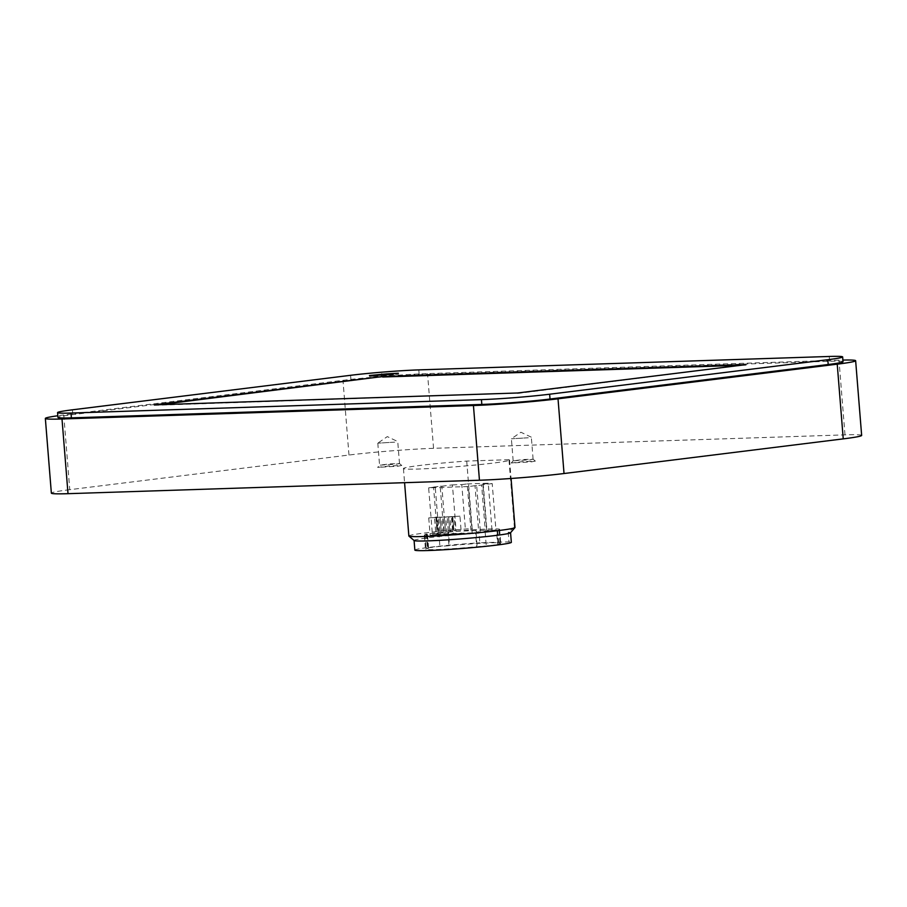 <?xml version="1.0" encoding="UTF-8"?>
<svg xmlns="http://www.w3.org/2000/svg" width="907" height="907" viewBox="0 0 907 907"><rect width="100%" height="100%" fill="white"/><g stroke="black" fill="none" stroke-linecap="round" stroke-linejoin="round"><path stroke-width="0.68" stroke-dasharray="4.54 3.4" d="M459.951 516.151L428.739 517.886L459.951 516.151L461.346 533.497L430.133 535.232L461.346 533.497M435.893 517.228L434.498 517.398L435.893 517.228L437.015 531.207L438.353 531.162L437.231 517.183M440.133 517.092L438.739 517.262L440.133 517.092L441.255 531.06L442.593 531.014L441.471 517.047M444.373 516.945L442.979 517.126L444.373 516.945L445.496 530.924L446.834 530.878L445.711 516.911M448.614 516.809L447.219 516.979L448.614 516.809L449.736 530.788L451.074 530.742L449.951 516.763M452.854 516.673L451.459 516.843L452.854 516.673L453.976 530.652L455.314 530.606L454.192 516.627M861.65 435.417A60.009 2.721 -4.6 0 0 844.995 434.872L433.557 448.319A60.009 2.721 -4.6 0 0 348.98 455.031L69.771 489.678L63.762 414.987L342.971 380.339A60.009 2.721 -4.6 0 1 427.548 373.627L838.986 360.17A60.009 2.721 -4.6 0 1 842.909 360.068M63.762 414.987A60.009 2.721 -4.6 0 0 57.821 415.757M69.771 489.678A60.009 2.721 -4.6 0 0 51.359 493.136M398.06 466.187L401.756 465.461L389.67 465.915L377.663 467.4L398.06 466.187M531.649 461.822L535.345 461.096L523.248 461.55L511.242 463.035L531.649 461.822M508.963 459.702L466.72 461.073A53.241 2.415 -4.6 0 0 403.434 468.545A53.241 2.415 -4.6 0 0 456.697 466.686A53.241 2.415 -4.6 0 0 509.575 460.008A53.241 2.415 -4.6 0 0 508.963 459.702L514.382 527.171A53.241 2.415 175.4 0 1 514.995 527.477M843.034 361.723A48.4 2.199 -4.6 0 0 829.61 361.292L419.17 374.704A48.4 2.199 -4.6 0 0 350.964 380.124L72.798 414.635A48.4 2.199 -4.6 0 0 57.946 417.424M159.564 404.692L154.247 404.873M154.281 405.35L517.591 392.992M517.636 393.468L745.973 364.648M746.008 365.136L740.69 365.306M381.722 375.158L369.512 376.484L381.314 376.099L398.445 374.183L386.155 374.546M381.314 376.099L381.235 375.135L381.314 376.099M466.72 461.073L472.15 528.543L479.1 533.157L479.871 542.794L508.986 541.842A48.4 2.199 175.4 0 1 511.344 542.318M408.864 536.014A53.241 2.415 175.4 0 1 472.15 528.543M514.382 527.171L508.215 532.205A48.4 2.199 175.4 0 1 510.562 532.681A48.4 2.199 175.4 0 1 510.516 532.783M414.136 540.538A48.4 2.199 175.4 0 1 414.08 540.447A48.4 2.199 175.4 0 1 479.1 533.157M414.85 550.084A48.4 2.199 175.4 0 1 479.871 542.794M508.215 532.205L508.986 541.842M497.592 544.121A37.754 1.712 -4.6 0 0 500.721 543.18A37.754 1.712 -4.6 0 0 449.498 545.697L439.918 546.388A43.559 1.973 175.4 0 0 427.378 547.941L426.097 548.236L428.603 548.282A37.754 1.712 175.4 0 0 425.462 549.234A37.754 1.712 175.4 0 0 476.697 546.717L486.277 546.014A43.559 1.973 175.4 0 0 498.816 544.461L500.097 544.166L497.592 544.121L496.469 530.266L498.986 530.312L497.694 530.606A43.559 1.973 175.4 0 1 485.166 532.16L475.585 532.863L476.697 546.717M475.585 532.863A37.754 1.712 175.4 0 1 424.351 535.379A37.754 1.712 175.4 0 1 427.492 534.427L428.603 548.282M427.492 534.427L424.986 534.382L426.267 534.087A43.559 1.973 175.4 0 1 438.795 532.534L448.375 531.842L449.498 545.697M448.375 531.842A37.754 1.712 175.4 0 1 499.61 529.325A37.754 1.712 175.4 0 1 496.469 530.266M472.162 532.908L432.378 534.2L456.164 531.253L495.936 529.949L472.162 532.908L468.431 486.537L428.648 487.841L432.378 534.2M428.648 487.841L435.235 487.025L438.965 533.384M435.235 487.025L433.557 487.082L437.287 533.441M433.557 487.082L440.178 486.254L443.908 532.624M440.178 486.254L441.845 486.209L445.575 532.568M441.845 486.209L452.434 484.894L456.164 531.253M452.434 484.894L461.799 484.587L465.529 530.946M461.799 484.587L467.196 483.919L470.926 530.278M467.196 483.919L488.238 483.227L491.968 529.586M488.238 483.227L482.841 483.896L486.571 530.255M482.841 483.896L492.206 483.59L495.936 529.949M492.206 483.59L481.617 484.905L485.347 531.264M481.617 484.905L483.295 484.848L487.025 531.207M483.295 484.848L476.674 485.676L480.404 532.035M476.674 485.676L475.007 485.721L478.737 532.092M475.007 485.721L468.431 486.537M452.117 517.115L453.511 534.472M428.739 517.886L430.133 535.232M436.573 516.911L437.968 534.257M438.353 531.162L437.015 531.207M435.621 531.377L434.498 517.398M436.959 531.332L435.836 517.353M442.593 531.014L441.255 531.06M439.861 531.241L438.739 517.262M441.199 531.196L440.076 517.217M446.834 530.878L445.496 530.924M444.101 531.094L442.979 517.126M445.439 531.048L444.317 517.081M451.074 530.742L449.736 530.788M448.341 530.958L447.219 516.979M449.679 530.912L448.557 516.945M455.314 530.606L453.976 530.652M452.593 530.822L451.459 516.843M453.919 530.776L452.797 516.797M530.028 459.781L533.089 459.18L523.09 459.554L513.158 460.813L530.028 459.781M528.259 437.775L511.389 438.795L528.259 437.775M396.45 464.146L399.499 463.556L389.511 463.919L379.568 465.178L396.45 464.146M394.681 442.14L377.8 443.172L394.681 442.14M348.98 455.031L342.971 380.339M433.557 448.319L427.548 373.627M844.995 434.872L838.986 360.17M419.17 374.704L418.785 369.886M350.964 380.124L350.578 375.305M829.61 361.292L829.225 356.474M72.798 414.635L72.413 409.817M386.643 374.568L386.563 373.605L386.643 374.568M378.004 375.702L377.936 374.954M371.972 376.178L371.904 375.43M371.87 376.405L371.791 375.441M377.902 375.929L377.822 374.965M386.133 375.713L386.065 374.75M386.269 375.43L386.189 374.466M389.953 374.976L389.874 374.013M395.985 374.489L395.906 373.525M396.087 374.262L396.03 373.514M390.055 374.738L389.999 374.001M476.084 532.84L477.195 546.694M426.993 534.45L428.115 548.304M426.267 534.087L427.378 547.941M438.795 532.534L439.918 546.388M447.888 531.853L448.999 545.708M496.968 530.255L498.079 544.109M497.694 530.606L498.816 544.461M485.166 532.16L486.277 546.014M369.512 376.484L369.432 375.521M398.445 374.183L398.366 373.219M403.434 468.545L404.579 482.683M509.575 460.008L511.06 478.477M424.351 535.379L425.462 549.234M424.986 534.382L426.097 548.236M499.61 529.325L500.721 543.18M498.986 530.312L500.097 544.166M513.169 460.79L511.242 463.035M533.089 459.18L535.345 461.096M533.101 459.203L531.332 437.197M513.158 460.813L511.389 438.795M531.298 437.163L520.901 432.242L511.412 438.761M377.8 443.172L379.568 465.178L377.663 467.4M399.499 463.556L401.756 465.461M399.511 463.568L397.742 441.562L387.312 436.607L377.834 443.126"/><path stroke-width="1.36" d="M45.35 418.444L51.359 493.136A60.009 2.721 -4.6 0 0 68.014 493.68L479.452 480.234L473.443 405.531L62.005 418.989A60.009 2.721 -4.6 0 1 45.35 418.444A60.009 2.721 -4.6 0 1 57.821 415.757M479.452 480.234A60.009 2.721 -4.6 0 0 564.029 473.522L843.238 438.875L837.229 364.172L558.02 398.819A60.009 2.721 -4.6 0 1 473.443 405.531M837.229 364.172A60.009 2.721 -4.6 0 0 855.641 360.714A60.009 2.721 -4.6 0 0 842.909 360.068M843.238 438.875A60.009 2.721 -4.6 0 0 861.65 435.417L855.641 360.714M418.785 369.886A48.4 2.199 -4.6 0 0 350.578 375.305L72.413 409.817A48.4 2.199 -4.6 0 0 57.56 412.606A48.4 2.199 -4.6 0 0 70.995 413.048L481.436 399.624A48.4 2.199 -4.6 0 0 549.642 394.216L827.808 359.694A48.4 2.199 -4.6 0 0 842.648 356.905A48.4 2.199 -4.6 0 0 829.225 356.474L418.785 369.886M57.56 412.606L57.946 417.424A48.4 2.199 -4.6 0 0 71.381 417.866L481.821 404.443A48.4 2.199 -4.6 0 0 550.027 399.035L828.193 364.512A48.4 2.199 -4.6 0 0 843.034 361.723L842.648 356.905M386.439 373.899L369.432 375.521L386.065 374.75L398.366 373.219L386.439 373.899M382.618 376.53L154.247 404.873L517.591 392.992L745.973 364.648L382.618 376.53L159.564 404.692M740.69 365.306L382.663 377.006M386.155 374.546L381.722 375.158M511.06 478.477L514.995 527.477A53.241 2.415 175.4 0 1 514.949 527.591A53.241 2.415 175.4 0 1 462.128 534.155A53.241 2.415 175.4 0 1 408.932 536.116A53.241 2.415 175.4 0 1 408.864 536.014L404.579 482.683M514.949 527.591L510.516 532.783A48.4 2.199 175.4 0 1 462.502 538.758A48.4 2.199 175.4 0 1 414.136 540.538L408.932 536.116M510.562 532.738L511.344 542.318A48.4 2.199 175.4 0 1 463.273 548.395A48.4 2.199 175.4 0 1 414.85 550.084L414.08 540.493M68.014 493.68L62.005 418.989M564.029 473.522L558.02 398.819M828.193 364.512L827.808 359.694M550.027 399.035L549.642 394.216M481.821 404.443L481.436 399.624M71.381 417.866L70.995 413.048M381.813 374.954L381.734 373.99M381.688 375.169L381.609 374.274"/></g></svg>
